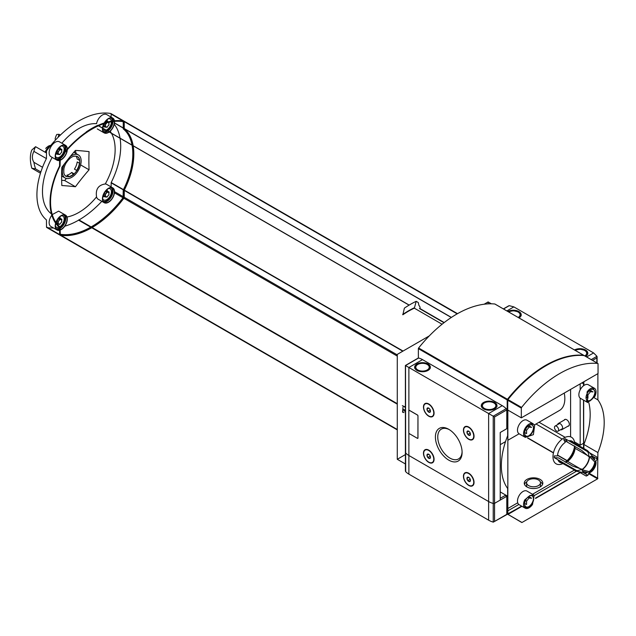 <?xml version="1.0" encoding="UTF-8"?>
<svg xmlns="http://www.w3.org/2000/svg" width="636" height="636" viewBox="0 0 636 636"><rect width="100%" height="100%" fill="white"/><g stroke="black" fill="none" stroke-linecap="round" stroke-linejoin="round"><path stroke-width="0.95" d="M532.523 423.473L534.685 425.261L533.389 434.658L525.296 437.361L524.724 436.972A7.855 4.532 120 0 1 524.104 430.572A7.855 4.532 120 0 1 529.096 424.085A7.855 4.532 120 0 1 532.523 423.473M594.843 396.49L587.736 402.54L587.052 391.991A7.855 4.532 120 0 1 590.478 388.644A7.855 4.532 120 0 1 594.406 388.254A7.855 4.532 120 0 1 594.843 396.49M597.888 374.111L597.888 399.869A62.813 36.26 -60 0 1 597.888 452.562L583.864 444.461L583.864 448.515M524.724 499.936L529.971 495.468L534.208 495.253L532.523 504.435A7.855 4.532 120 0 1 525.169 508.172A7.855 4.532 120 0 1 524.724 499.936M589.127 456.934L581.829 450.487L567.527 442.227L565.237 438.745L587.473 451.584L588.236 452.665A42.811 24.717 60 0 1 589.127 456.934A9.063 5.231 -60 0 1 593.682 457.507A9.063 5.231 -60 0 1 594.74 460.17L591.027 456.449M582.544 471.149L587.616 472.5A9.063 5.231 -60 0 1 584.786 472.914A9.063 5.231 -60 0 1 582.012 469.265A42.811 24.717 180 0 1 577.87 470.624L576.55 470.505L554.314 457.666L558.472 457.904L572.782 466.164L582.012 469.265M589.445 452.721L596.886 457.014L597.101 457.777L596.886 457.014A14.421 8.324 -60 0 1 596.886 458.763L597.101 459.526A42.811 24.717 180 0 1 594.74 461.919A9.063 5.231 -60 0 1 589.127 471.626A42.811 24.717 60 0 1 588.236 474.869L587.473 475.06L583.196 472.596M594.74 461.919L589.596 456.759A11.726 6.773 -60 0 1 582.091 469.75L589.127 471.626M586.726 475.744L585.963 475.935L586.726 475.744A13.642 7.878 -60 0 0 588.236 474.869L587.473 475.06A14.421 8.324 -60 0 1 585.963 475.935L578.514 471.642M565.237 462.221L567.527 461.378L580.048 468.613M565.237 438.745A14.421 8.324 -60 0 0 563.727 439.619L565.293 442.346A12.195 7.044 -60 0 0 557.462 455.917L554.314 455.917A14.421 8.324 -60 0 0 554.314 457.666M597.101 457.777A13.642 7.878 -60 0 1 597.101 459.526L596.886 458.763L592.609 456.298M587.585 455.559L575.055 448.324L574.65 445.923M581.845 450.495L575.055 446.575M45.148 152.227A6.996 4.039 -60 0 1 49.854 146.55M45.673 148.419L48.431 146.137L50.602 145.382M45.911 152.664A7.855 4.532 -60 0 1 46.508 151.559M74.436 169.136A11.281 6.511 120 0 0 77.187 161.949L79.723 163.293A11.416 6.591 -60 0 1 76.932 170.591L74.436 169.136M78.991 165.225A12.346 7.131 -60 0 1 76.598 170.384M66.621 162.347L66.621 162.347A11.281 6.511 -60 0 1 69.372 159.024L69.372 158.897A11.416 6.591 -60 0 1 74.118 156.162L74.118 156.281A11.281 6.511 -60 0 1 76.869 156.432L76.932 156.305A11.416 6.591 -60 0 1 77.457 156.551A11.416 6.591 -60 0 1 79.723 160.383L77.187 159.04A11.281 6.511 120 0 0 76.034 156.202M76.869 170.535A11.281 6.511 -60 0 1 74.118 173.867L74.118 173.986A11.416 6.591 -60 0 1 69.372 176.729L66.939 175.202A11.281 6.511 120 0 0 69.316 174.248A11.281 6.511 120 0 0 71.685 172.459L73.307 174.312M69.372 176.601A11.281 6.511 -60 0 1 66.621 176.458L66.557 176.585A11.416 6.591 -60 0 1 66.033 176.331A11.416 6.591 -60 0 1 63.767 172.507L63.87 172.443A11.281 6.511 -60 0 1 63.87 169.534L63.783 169.478M63.87 169.534L63.767 169.589A11.416 6.591 -60 0 1 66.557 162.299M66.621 176.458L65.103 175.584M66.557 176.585L66.255 176.411A11.416 6.591 -60 0 1 65.882 176.244M74.118 173.867L71.685 172.459M74.118 173.986L73.816 173.811A11.416 6.591 -60 0 1 69.221 176.514M79.723 160.383L79.421 160.208A11.416 6.591 -60 0 0 77.298 156.472M79.405 163.229A11.416 6.591 -60 0 1 76.638 170.408M52.168 157.394A51.373 29.661 120 0 0 51.452 213.919M104.225 122.971A8.562 4.945 -60 0 1 112.763 118.065L106.705 114.567A8.562 4.945 120 0 0 100.814 116.181A8.562 4.945 120 0 0 96.553 123.678A51.373 29.661 120 0 0 61.859 143.211M112.763 187.866A8.562 4.945 -60 0 1 114.075 194.735A8.562 4.945 -60 0 1 108.486 202.28A8.562 4.945 -60 0 1 104.201 202.701A8.562 4.945 -60 0 1 104.201 192.811A8.562 4.945 -60 0 1 112.763 187.866L106.705 184.376A8.562 4.945 120 0 0 105.274 183.971A51.373 29.661 120 0 0 110.274 173.334A51.373 29.661 120 0 0 111.483 133.321M111.387 133.155A51.373 29.661 120 0 0 110.163 131.231M89.064 169.796A227.585 131.398 60 0 1 89.064 151.622A227.585 48.09 21.2 0 0 75.438 150.406A227.585 179.487 -35.1 0 0 61.811 167.363A227.585 131.398 -120 0 0 61.811 185.529A227.585 48.09 -158.8 0 1 75.438 186.746A227.585 179.487 144.9 0 1 89.064 169.796L80.621 164.915M105.274 183.971C98.326 185.004 95.416 189.305 96.553 196.882A8.562 4.945 120 0 0 98.143 199.211L104.201 202.701M66.995 217.011A51.373 29.661 120 0 0 96.553 196.882M55.889 222.393A8.562 4.945 -60 0 1 65.532 215.135L58.615 211.144L52.343 214.539M58.146 137.265A31.402 18.134 60 0 1 59.053 134.299L60.38 135.063M59.053 134.299L56.779 134.458A31.402 18.134 60 0 0 55.093 139.125M46.508 153.006L35.576 146.701L31.8 150.032A31.402 18.134 60 0 0 31.8 168.198L40.458 173.199M31.8 168.198L35.576 168.906L40.863 171.951M66.351 178.454L64.681 180.537L61.66 180.266M64.681 180.537L75.438 186.746M76.137 153.626A16.417 9.476 120 0 0 75.279 150.78L75.279 150.597M35.576 146.701A31.402 18.134 -120 0 0 33.899 151.368L46.404 158.587M42.532 167.284L33.899 162.299A31.402 18.134 -120 0 0 35.576 168.906M409.115 305.121L97.666 125.348A82.791 47.803 120 0 0 86.202 131.962L85.939 132.383A82.791 47.803 120 0 0 59.999 157.943A1.145 0.66 120 0 0 59.633 158.936L59.561 166.083A59.243 34.201 120 0 0 59.561 227.489L59.633 234.557A1.145 0.66 120 0 0 59.871 235.082A1.145 0.66 120 0 0 59.999 235.129L397.277 429.857M451.393 317.412L124.235 128.528L124.235 121.635A1.145 0.66 120 0 0 123.996 121.118A1.145 0.66 120 0 0 123.869 121.071A82.791 47.803 120 0 0 98 125.427M442.068 324.233L414.314 308.158A82.791 47.803 120 0 0 402.85 314.78L404.377 308.142A96.068 55.467 120 0 1 416.19 301.321L418.281 302.529L418.862 305.208L420.038 307.053L420.038 308.587M429.284 335.903L397.277 354.387L397.277 459.287L405.394 463.97M491.358 303.801L488.122 301.933L484.171 304.215M488.122 301.933L488.122 303.865M405.394 454.597L397.277 459.287M507.703 409.791L507.655 435.763A62.813 36.26 -60 0 0 507.655 488.456L507.655 514.214L521.981 522.49L597.586 478.836L597.888 452.562M597.888 399.869L594.358 397.826M583.864 385.503L583.864 381.743M588.801 473.009A7.855 4.532 120 0 0 594.406 468.199A7.855 4.532 120 0 0 595.773 460.941M566.946 460.742L557.526 455.297M553.431 452.935L527.475 437.95M574.252 470.163L532.499 494.267M517.728 502.798L507.838 508.506M507.655 508.617L506.797 509.11M540.107 479.393A9.278 5.358 180 0 1 542.818 483.177A9.278 5.358 180 0 1 533.54 488.535A9.278 5.358 180 0 1 524.263 483.177A9.278 5.358 180 0 1 529.995 478.232A9.278 5.358 180 0 1 540.107 479.393M405.394 407.445L402.318 405.673L405.394 406.976M583.57 448.34L583.57 400.131M583.57 385.71L583.57 381.918M507.886 513.999L521.615 506.121M535.568 498.068L579.929 472.453M405.522 452.236A1.145 0.66 0 0 0 405.394 452.538A1.145 0.66 0 0 0 405.522 452.84A18.555 10.717 0 0 0 408.884 455.495L488.623 501.534A18.555 10.717 0 0 0 493.226 503.474A1.145 0.66 0 0 0 494.554 503.354L507.297 496L500.23 491.922M506.288 514.651A0.716 0.413 -120 0 0 506.797 514.357L507.957 514.389L521.941 506.312M583.506 400.092L583.57 443.292L580.175 445.184L574.451 441.877M583.506 383.818L583.506 385.758M580.175 383.874L580.175 389.876M580.175 398.136L580.175 445.184M570.587 436.837L570.587 389.407M506.797 511.439L507.655 510.947M507.838 510.835L518.841 504.491M534.494 495.452L576.47 471.22M527.864 437.942L553.479 452.729M557.549 455.082L567.105 460.591M567.264 442.044L564.045 440.184M562.184 439.102L536.021 424.005M565.166 437.337L539.05 422.256M583.57 383.85L581.892 382.88M567.773 426.271A3.808 2.194 -120 0 0 568.552 421.708A3.808 2.194 -120 0 0 564.204 420.094M534.439 424.912L559.513 410.443A25.694 14.835 -120 0 0 564.251 393.072M540.29 481.834A9.278 5.358 180 0 1 542.595 484.346M524.485 484.346A9.278 5.358 180 0 1 526.799 481.834M540.489 482.78A6.94 4.007 0 0 0 538.453 479.949A6.94 4.007 0 0 0 530.885 479.075A6.94 4.007 0 0 0 526.6 482.78A6.94 4.007 0 0 0 528.635 485.618A6.94 4.007 0 0 0 536.196 486.484A6.94 4.007 0 0 0 540.489 482.78L540.489 485.507A6.94 4.007 180 0 1 539.948 487.057M527.133 487.057A6.94 4.007 180 0 1 526.6 485.507L526.6 482.78M405.394 411.285L404.146 409.56L403.741 409.791L405.394 412.08M404.146 409.56L403.741 409.791M403.987 412.573L402.572 412.223L403.987 412.573M402.978 411.993L402.978 407.334L402.572 412.223M583.673 448.404L583.673 400.187M583.673 385.639L583.673 381.854M507.854 410.069L507.838 513.84L521.719 506.177M535.568 498.187L580.032 472.508M507.655 514.214L521.774 522.506M535.544 498.457L580.255 472.643M588.864 402.874A62.813 36.26 -60 0 1 583.864 444.461M562.852 463.58A15.344 8.856 -60 0 1 552.978 456.433A15.344 8.856 -60 0 1 563.504 438.204A15.344 8.856 -60 0 1 574.634 443.181M574.547 446.281A15.344 8.856 -60 0 1 565.499 461.959M556.556 431.041A2.949 1.701 -120 0 0 558.034 431.184A2.949 1.701 -120 0 0 558.034 427.782A2.949 1.701 -120 0 0 555.085 426.072A2.949 1.701 -120 0 0 554.632 428.441A2.949 1.701 -120 0 0 556.556 431.041M444 322.714L420.038 308.881A0.859 0.493 120 0 0 420.03 308.818M444.214 322.547L419.855 308.484A0.859 0.493 120 0 0 419.482 308.5L444.039 322.675M416.19 301.321L414.481 307.713A87.076 50.276 120 0 0 402.675 314.534M414.481 307.713L414.481 308.15M403.057 351.048L124.298 190.116A59.243 34.201 120 0 0 133.178 145.851M133.162 145.724A59.243 34.201 120 0 0 124.298 128.711L124.235 128.528M60.857 235.264A82.791 47.803 120 0 0 91.727 227.752L91.934 227.402L397.277 403.685L92.133 227.521A82.791 47.803 120 0 0 123.869 198.257A1.145 0.66 120 0 0 124.235 197.263L124.298 190.116M132.55 145.485A58.528 33.788 120 0 1 123.797 190.196L123.297 189.902A58.528 33.788 120 0 0 132.042 145.191M132.018 145.072A58.528 33.788 120 0 0 123.297 128.917L123.225 121.651M132.526 145.358A58.528 33.788 120 0 0 123.797 129.211L123.297 128.917M123.797 190.196L123.297 189.902M60.134 234.255A82.084 47.39 120 0 0 123.09 197.637L123.225 190.164M98.461 125.801A82.084 47.39 120 0 0 60.277 158.269L60.07 166.004A58.528 33.788 120 0 0 60.07 226.988L60.277 234.485A82.084 47.39 120 0 0 123.591 197.923L123.726 190.458M123.797 129.211L123.591 121.715A82.084 47.39 120 0 0 98.572 125.753M123.67 121.039A1.145 0.66 120 0 0 123.495 120.824A1.145 0.66 120 0 0 123.36 120.776L110.744 113.494A82.791 47.803 120 0 0 46.873 150.366A1.145 0.66 120 0 0 46.508 151.36L46.444 158.507A59.243 34.201 120 0 0 46.444 219.913L46.508 226.98A1.145 0.66 120 0 0 46.746 227.505A1.145 0.66 120 0 0 46.873 227.553L59.498 234.835A82.791 47.803 120 0 0 59.689 234.875M46.508 226.98L59.124 234.271A1.145 0.66 120 0 0 59.363 234.795A1.145 0.66 120 0 0 59.498 234.835M65.532 145.334L59.482 141.836A8.562 4.945 120 0 0 50.912 146.781A8.562 4.945 120 0 0 50.912 156.671L56.97 160.169A8.562 4.945 -60 0 1 56.97 150.279A8.562 4.945 -60 0 1 65.532 145.334A8.562 4.945 -60 0 1 67.305 149.055M51.818 215.199A8.562 4.945 120 0 0 50.912 226.48L56.97 229.97A8.562 4.945 -60 0 1 55.634 223.196M123.44 189.615L111.181 182.54L111.109 186.912M64.793 226.185A82.791 47.803 120 0 0 78.61 220.175L78.808 219.825L91.123 226.933L79.015 219.945A82.791 47.803 120 0 0 101.824 201.334M47.732 227.688A82.791 47.803 120 0 0 53.599 228.022M111.109 117.111L111.109 114.059A1.145 0.66 120 0 0 110.871 113.542A1.145 0.66 120 0 0 110.744 113.494M111.181 182.54A59.243 34.201 120 0 0 120.061 138.274M120.037 138.147A59.243 34.201 120 0 0 114.249 124.274M33.899 162.299C31.887 159.048 31.887 155.399 33.899 151.368M74.293 151.726A14.954 8.634 -60 0 1 74.754 152.823M56.214 223.991A3.999 2.305 -60 0 1 55.674 223.92M59.641 217.043A3.999 2.305 -60 0 1 60.221 218.355M59.132 227.124A6.424 3.713 -60 0 1 55.896 226.758A6.424 3.713 -60 0 1 55.451 226.074M61.398 215.771A6.424 3.713 -60 0 1 62.217 215.819A6.424 3.713 -60 0 1 63.998 220.573A6.424 3.713 -60 0 1 59.8 226.766M56.04 222.616A8.204 4.738 -60 0 1 65.357 215.445A8.204 4.738 -60 0 1 66.613 222.028A8.204 4.738 -60 0 1 61.255 229.254A8.204 4.738 -60 0 1 60.134 229.779M59.633 229.93A8.204 4.738 -60 0 1 57.145 229.668A8.204 4.738 -60 0 1 55.793 223.427M65.532 215.135A8.562 4.945 -60 0 1 66.844 222.004A8.562 4.945 -60 0 1 61.255 229.548A8.562 4.945 -60 0 1 60.134 230.073M59.633 230.232A8.562 4.945 -60 0 1 56.97 229.97M104.328 126.691A3.999 2.305 -60 0 1 102.905 126.842M106.872 119.973A3.999 2.305 -60 0 1 107.452 121.285M111.411 121.786A6.424 3.713 -60 0 1 106.864 129.8A6.424 3.713 -60 0 1 106.164 130.142M106.045 130.181A6.424 3.713 -60 0 1 103.127 129.688A6.424 3.713 -60 0 1 102.682 129.005M108.629 118.701A6.424 3.713 -60 0 1 109.448 118.749A6.424 3.713 -60 0 1 111.356 121.174M108.979 131.875A8.204 4.738 -60 0 1 108.486 132.185A8.204 4.738 -60 0 1 104.376 132.59A8.204 4.738 -60 0 1 102.698 128.249M102.706 128.146A8.204 4.738 -60 0 1 104.105 123.607M104.519 122.875A8.204 4.738 -60 0 1 112.588 118.376A8.204 4.738 -60 0 1 114.154 120.792M114.249 121.412A8.204 4.738 -60 0 1 109.066 131.811M109.209 132.01A8.562 4.945 -60 0 1 108.486 132.479A8.562 4.945 -60 0 1 104.201 132.9A8.562 4.945 -60 0 1 102.468 128.122M102.483 128.011A8.562 4.945 -60 0 1 103.827 123.702M112.763 118.065A8.562 4.945 -60 0 1 114.432 120.761M114.512 121.389A8.562 4.945 -60 0 1 109.297 131.946M104.328 196.5A3.999 2.305 -60 0 1 102.905 196.651M106.872 189.774A3.999 2.305 -60 0 1 107.452 191.086M108.629 188.502A6.424 3.713 -60 0 1 109.448 188.55A6.424 3.713 -60 0 1 111.205 193.416A6.424 3.713 -60 0 1 106.864 199.601A6.424 3.713 -60 0 1 103.127 199.489A6.424 3.713 -60 0 1 102.682 198.806M108.486 201.986A8.204 4.738 -60 0 1 104.376 202.399A8.204 4.738 -60 0 1 104.376 192.915A8.204 4.738 -60 0 1 112.588 188.177A8.204 4.738 -60 0 1 113.844 194.759A8.204 4.738 -60 0 1 108.486 201.986M57.097 153.96A3.999 2.305 -60 0 1 55.674 154.111M59.641 147.242A3.999 2.305 -60 0 1 60.221 148.554M61.398 145.97A6.424 3.713 -60 0 1 62.217 146.01A6.424 3.713 -60 0 1 63.974 150.875A6.424 3.713 -60 0 1 59.641 157.068A6.424 3.713 -60 0 1 55.896 156.957A6.424 3.713 -60 0 1 55.451 156.273M67.034 150.001A8.204 4.738 -60 0 1 61.255 159.453A8.204 4.738 -60 0 1 60.134 159.97M59.633 160.121A8.204 4.738 -60 0 1 57.145 159.859A8.204 4.738 -60 0 1 57.145 150.382A8.204 4.738 -60 0 1 65.357 145.644A8.204 4.738 -60 0 1 67.058 149.333M67.297 149.706A8.562 4.945 -60 0 1 61.255 159.747A8.562 4.945 -60 0 1 60.134 160.272M59.633 160.423A8.562 4.945 -60 0 1 56.97 160.169M61.835 221.384L61.39 222.513A1.145 0.66 120 0 0 60.38 223.769L59.498 224.277A1.145 0.66 120 0 0 59.283 223.967A1.145 0.66 120 0 0 58.488 224.19L58.043 224.309L58.051 223.562A1.145 0.66 120 0 0 58.059 222.226A1.145 0.66 120 0 0 58.051 222.218L58.488 221.082A1.145 0.66 120 0 0 59.498 219.825L60.38 219.317A1.145 0.66 120 0 0 60.595 219.627A1.145 0.66 120 0 0 61.39 219.412L61.835 219.285L61.827 220.032A1.145 0.66 120 0 0 61.819 221.376A1.145 0.66 120 0 0 61.827 221.376L61.803 221.368M58.043 222.21L56.548 221.352L58.043 222.21M106.848 197.184L106.729 197.009A1.145 0.66 120 0 0 106.514 196.699A1.145 0.66 120 0 0 105.719 196.922L105.274 197.041L105.282 196.293A1.145 0.66 120 0 0 105.29 194.958A1.145 0.66 120 0 0 105.282 194.95L105.719 193.813A1.145 0.66 120 0 0 106.729 192.557L107.611 192.048A1.145 0.66 120 0 0 107.826 192.366A1.145 0.66 120 0 0 108.621 192.144L109.066 192.016L109.058 192.772A1.145 0.66 120 0 0 109.05 194.107A1.145 0.66 120 0 0 109.058 194.107L108.621 195.244A1.145 0.66 120 0 0 107.611 196.5L106.848 197.184L106.029 196.707M109.098 122.231L109.058 122.963A1.145 0.66 120 0 0 109.05 124.298A1.145 0.66 120 0 0 109.058 124.306L108.621 125.443A1.145 0.66 120 0 0 107.611 126.699L106.848 127.383L106.029 126.906M106.713 122.82A1.145 0.66 120 0 1 105.719 124.012L105.282 125.149A1.145 0.66 120 0 0 105.282 125.149A1.145 0.66 120 0 1 105.282 126.484L105.274 127.24L105.719 127.113A1.145 0.66 120 0 1 106.514 126.89A1.145 0.66 120 0 1 106.729 127.208L106.848 127.383M107.794 122.541A1.145 0.66 120 0 0 107.826 122.557A1.145 0.66 120 0 0 108.613 122.343M61.835 151.575L61.39 152.712A1.145 0.66 120 0 0 60.38 153.968L59.498 154.476A1.145 0.66 120 0 0 59.283 154.158A1.145 0.66 120 0 0 58.488 154.381L58.043 154.508L58.051 153.753A1.145 0.66 120 0 0 58.059 152.417A1.145 0.66 120 0 0 58.051 152.409L58.488 151.281A1.145 0.66 120 0 0 59.498 150.024L60.38 149.516A1.145 0.66 120 0 0 60.595 149.826A1.145 0.66 120 0 0 61.39 149.603L61.835 149.484L61.827 150.231A1.145 0.66 120 0 0 61.819 151.567A1.145 0.66 120 0 0 61.827 151.575L61.803 151.559M58.043 152.409L56.548 151.543L58.043 152.409M70.143 156.671A13.3 7.68 -60 0 1 78.395 154.93A13.3 7.68 -60 0 1 80.43 165.583A13.3 7.68 -60 0 1 71.749 177.301A13.3 7.68 -60 0 1 65.095 177.961A13.3 7.68 -60 0 1 64.379 163.945M79.619 160.439A11.281 6.511 -60 0 1 79.619 163.357M528.659 496.517L531.617 498.234L529.096 498.004L526.568 501.144L526.568 504.507L524.676 503.418M534.208 495.253L526.966 491.072A7.855 4.532 120 0 0 523.038 491.461A7.855 4.532 120 0 0 517.911 498.385A7.855 4.532 120 0 0 519.111 504.674L525.169 508.172M590.041 390.202L592.998 391.911L590.478 391.689L587.95 394.829L587.95 398.192L586.058 397.095M594.406 388.254L588.348 384.756A7.855 4.532 120 0 0 584.42 385.146A7.855 4.532 120 0 0 579.293 392.062A7.855 4.532 120 0 0 580.493 398.359L587.736 402.54M528.659 425.643L531.617 427.352L529.096 427.13L526.568 430.27L526.568 433.633L524.676 432.536M533.151 423.767L526.966 420.197A7.855 4.532 120 0 0 523.038 420.587A7.855 4.532 120 0 0 517.911 427.503A7.855 4.532 120 0 0 519.111 433.792L507.838 440.271M527.769 497.241L529.096 498.004M525.463 500.508L526.568 501.144M589.151 390.925L590.478 391.689M586.845 394.193L587.95 394.829M527.769 426.358L529.096 427.13M525.463 429.626L526.568 430.27M448.754 460.122A18.873 10.899 -120 0 0 462.102 452.419A18.873 10.899 -120 0 0 448.754 429.308A18.873 10.899 -120 0 0 435.406 437.012A18.873 10.899 -120 0 0 448.754 460.122M468.74 485.451A7.497 4.325 -120 0 0 474.043 482.39A7.497 4.325 -120 0 0 468.74 473.216A7.497 4.325 -120 0 0 463.437 476.269A7.497 4.325 -120 0 0 468.74 485.451M428.767 462.372A7.497 4.325 -120 0 0 434.07 459.311A7.497 4.325 -120 0 0 428.767 450.137A7.497 4.325 -120 0 0 423.465 453.198A7.497 4.325 -120 0 0 428.767 462.372M468.74 439.293A7.497 4.325 -120 0 0 474.043 436.232A7.497 4.325 -120 0 0 468.74 427.058A7.497 4.325 -120 0 0 463.437 430.119A7.497 4.325 -120 0 0 468.74 439.293M428.767 416.214A7.497 4.325 -120 0 0 434.07 413.162A7.497 4.325 -120 0 0 428.767 403.979A7.497 4.325 -120 0 0 423.465 407.04A7.497 4.325 -120 0 0 428.767 416.214M417.796 438.355A0.716 0.413 -120 0 0 417.963 438.013L417.963 415.865A0.716 0.413 -120 0 0 417.462 414.998L409.385 410.331A0.716 0.413 -120 0 0 409.004 410.315M500.23 500.079L500.23 432.48L506.797 428.688L506.797 409.894A1.145 0.66 -120 0 0 506.232 408.678A18.555 10.717 -120 0 0 502.249 405.673L422.511 359.634L408.884 367.497L488.623 413.535L488.623 501.534L408.884 455.495A18.555 10.717 180 0 1 405.522 452.84A1.145 0.66 180 0 1 405.394 452.538L405.394 365.485L418.202 358.084A1.145 0.66 -120 0 0 418.003 358.346M432.432 416.214A7.139 4.118 -120 0 0 432.591 416.135A7.139 4.118 -120 0 0 434.062 413.01M428.895 404.059A7.139 4.118 -120 0 0 425.452 403.773A7.139 4.118 -120 0 0 425.301 403.868M472.405 439.293A7.139 4.118 -120 0 0 472.564 439.214A7.139 4.118 -120 0 0 474.035 436.089M468.867 427.13A7.139 4.118 -120 0 0 465.425 426.851A7.139 4.118 -120 0 0 465.274 426.939M432.432 462.372A7.139 4.118 -120 0 0 432.591 462.293A7.139 4.118 -120 0 0 434.062 459.168M428.895 450.208A7.139 4.118 -120 0 0 425.452 449.93A7.139 4.118 -120 0 0 425.301 450.018M472.405 485.451A7.139 4.118 -120 0 0 472.564 485.371A7.139 4.118 -120 0 0 474.035 482.247M468.867 473.287A7.139 4.118 -120 0 0 465.425 473.009A7.139 4.118 -120 0 0 465.274 473.097M422.511 359.634A18.555 10.717 -120 0 0 418.528 358.044A1.145 0.66 -120 0 0 418.202 358.084M408.884 410.427L408.884 367.497L405.522 365.557L405.689 471.673A18.555 10.717 180 0 0 408.884 474.146L408.884 433.084M506.797 409.894L494.554 416.962L488.623 413.535L502.249 405.673M428.06 363.999A7.855 4.532 180 0 1 430.357 367.203A7.855 4.532 180 0 1 422.511 371.742A7.855 4.532 180 0 1 414.656 367.203A7.855 4.532 180 0 1 419.506 363.021A7.855 4.532 180 0 1 428.06 363.999M494.681 402.461A7.855 4.532 180 0 1 496.978 405.673A7.855 4.532 180 0 1 489.132 410.204A7.855 4.532 180 0 1 481.277 405.673A7.855 4.532 180 0 1 486.127 401.483A7.855 4.532 180 0 1 494.681 402.461M449.35 429.666A17.212 9.938 -120 0 0 441.32 429.133A17.212 9.938 -120 0 0 438.681 442.926A17.212 9.938 -120 0 0 449.922 458.095A17.212 9.938 -120 0 0 458.532 458.946A17.212 9.938 -120 0 0 462.086 451.719M470.441 480.371L469.567 481.611L467.818 480.601L466.943 478.352L467.818 477.111M468.692 481.38A2.472 1.431 -120 0 0 470.433 480.45A2.472 1.431 -120 0 0 468.621 477.302A2.472 1.431 -120 0 0 466.943 478.391A2.472 1.431 -120 0 0 468.692 481.38M468.692 485.188A7.139 4.118 -120 0 0 472.254 485.546A7.139 4.118 -120 0 0 472.254 477.302A7.139 4.118 -120 0 0 465.123 473.176A7.139 4.118 -120 0 0 464.026 478.9A7.139 4.118 -120 0 0 468.692 485.188M430.469 457.292L429.594 458.532L427.845 457.53L426.971 455.273L427.845 454.032M428.72 458.302A2.472 1.431 -120 0 0 430.469 457.371A2.472 1.431 -120 0 0 428.648 454.223A2.472 1.431 -120 0 0 426.971 455.312A2.472 1.431 -120 0 0 428.72 458.302M428.72 462.11A7.139 4.118 -120 0 0 432.289 462.467A7.139 4.118 -120 0 0 432.289 454.223A7.139 4.118 -120 0 0 425.15 450.105A7.139 4.118 -120 0 0 424.053 455.821A7.139 4.118 -120 0 0 428.72 462.11M470.441 434.213L469.567 435.461L467.818 434.452L466.943 432.194L467.818 430.954M468.692 435.223A2.472 1.431 -120 0 0 470.433 434.293A2.472 1.431 -120 0 0 468.621 431.144A2.472 1.431 -120 0 0 466.943 432.234A2.472 1.431 -120 0 0 468.692 435.223M468.692 439.031A7.139 4.118 -120 0 0 472.254 439.389A7.139 4.118 -120 0 0 472.254 431.144A7.139 4.118 -120 0 0 465.123 427.026A7.139 4.118 -120 0 0 464.026 432.742A7.139 4.118 -120 0 0 468.692 439.031M430.469 411.134L429.594 412.382L427.845 411.373L426.971 409.115L427.845 407.875M428.72 412.144A2.472 1.431 -120 0 0 430.469 411.222A2.472 1.431 -120 0 0 428.648 408.066A2.472 1.431 -120 0 0 426.971 409.163A2.472 1.431 -120 0 0 428.72 412.144M428.72 415.952A7.139 4.118 -120 0 0 432.289 416.31A7.139 4.118 -120 0 0 432.289 408.066A7.139 4.118 -120 0 0 425.15 403.947A7.139 4.118 -120 0 0 424.053 409.663A7.139 4.118 -120 0 0 428.72 415.952M468.684 477.35L466.943 478.352M469.845 478.51L470.139 479.266L467.818 480.601M468.684 431.192L466.943 432.194M469.845 432.353L470.139 433.108L467.818 434.452M428.712 408.113L426.971 409.115M429.872 409.282L430.167 410.029L427.845 411.373M428.712 454.271L426.971 455.273M429.872 455.432L430.167 456.187L427.845 457.53M417.916 415.896A0.716 0.413 -120 0 0 417.415 415.022L409.338 410.363A0.716 0.413 -120 0 0 408.829 410.649L408.829 432.798A0.716 0.413 -120 0 0 409.338 433.673L417.415 438.331A0.716 0.413 -120 0 0 417.916 438.045L417.963 415.865M500.23 498.33L505.278 495.42L506.797 496.295L494.554 503.354A1.145 0.66 180 0 1 493.226 503.474A18.555 10.717 180 0 1 488.623 501.534L488.623 520.184L408.884 474.146M506.646 514.683L493.298 522.148L506.797 514.357L506.797 496.295M493.298 522.148A1.145 0.66 180 0 1 493.226 522.124A18.555 10.717 180 0 1 488.623 520.184M405.522 470.235L405.522 471.451M586.615 356.963L593.603 352.932L596.966 356.295L596.759 362.814M508.212 306.266L509.261 305.662L513.856 306.894L593.603 352.932M574.507 349.967A7.855 4.532 180 0 1 583.029 349.045A7.855 4.532 180 0 1 587.823 353.219A7.855 4.532 180 0 1 585.605 356.375M507.886 311.505A7.855 4.532 180 0 1 516.416 310.583A7.855 4.532 180 0 1 521.202 314.756A7.855 4.532 180 0 1 518.984 317.913M557.653 424.594A3.57 2.059 60 0 1 558.344 423.481A3.57 2.059 60 0 1 561.914 425.54A3.57 2.059 60 0 1 561.914 429.658A3.57 2.059 60 0 1 560.602 429.705M583.912 355.643A0.716 0.413 120 0 0 583.657 355.278A107.063 61.811 120 0 0 507.448 399.281A0.716 0.413 120 0 0 507.194 399.933L507.194 409.687L506.701 409.401M495.015 304.103A0.716 0.413 120 0 0 494.832 304A107.063 61.811 120 0 0 418.623 347.995A0.716 0.413 120 0 0 418.369 348.647L418.369 358.036M507.194 409.687L507.703 409.401M521.329 417.852L598.039 373.563L598.039 363.8A0.716 0.413 120 0 0 597.792 363.442A107.063 61.811 120 0 0 521.576 407.438A0.716 0.413 120 0 0 521.329 408.089L521.329 417.852L507.703 409.982L507.759 399.917M584.349 355.675A0.716 0.413 120 0 0 584.166 355.572A107.063 61.811 120 0 0 507.949 399.575A0.716 0.413 120 0 0 507.703 400.219L521.329 408.089M545.807 365.835A107.063 61.811 120 0 0 507.957 399.233A0.716 0.413 120 0 0 507.703 399.885M584.659 449.962A11.726 6.773 -60 0 1 588.205 451.322L586.964 450.304A11.774 6.797 -60 0 1 587.6 450.765M584.786 472.914L576.685 471.268A11.726 6.773 -60 0 1 573.736 468.883M457.483 313.683L123.869 121.071M588.793 473.057L597.888 478.312M588.626 473.661L597.586 478.836M451.282 317.491L124.298 128.711M457.173 313.858L124.235 121.635M397.277 429.499L59.633 234.557M397.277 404.154L91.727 227.752M397.277 356.104L123.869 198.257M397.277 354.904L124.235 197.263M402.795 351.199L124.235 190.379M123.726 197.558L123.225 197.263M123.591 197.923L123.09 197.637M123.726 121.929L123.265 121.659M123.726 129.029L123.225 128.734M123.01 120.927L111.109 114.059M123.225 127.939L114.488 122.899M123.225 128.082L114.472 123.034M123.32 189.846L111.109 182.802M123.225 196.683L114.536 191.667M122.994 197.756L114.472 192.835M90.717 227.163L78.61 220.175M409.083 305.137L97.666 125.348M59.633 227.974A7.783 4.492 -60 0 1 56.032 228.507M63.791 215.063A7.783 4.492 -60 0 1 64.737 221.05A7.783 4.492 -60 0 1 60.134 227.664M59.633 228.666A8.204 4.738 -60 0 1 56.548 229.191M64.649 215.159A8.204 4.738 -60 0 1 65.15 221.741A8.204 4.738 -60 0 1 60.134 228.38M107.079 130.778A7.783 4.492 -60 0 1 106.864 130.905A7.783 4.492 -60 0 1 103.263 131.429M111.022 117.994A7.783 4.492 -60 0 1 112.357 121.015M112.365 121.643A7.783 4.492 -60 0 1 107.166 130.722M107.667 131.119A8.204 4.738 -60 0 1 107.166 131.429A8.204 4.738 -60 0 1 103.771 132.121M111.88 118.089A8.204 4.738 -60 0 1 112.962 120.935M112.969 121.556A8.204 4.738 -60 0 1 107.754 131.056M111.022 187.795A7.783 4.492 -60 0 1 111.872 194.107A7.783 4.492 -60 0 1 106.864 200.706A7.783 4.492 -60 0 1 103.263 201.238M111.88 187.89A8.204 4.738 -60 0 1 112.334 194.6A8.204 4.738 -60 0 1 107.166 201.23A8.204 4.738 -60 0 1 103.771 201.922M59.991 157.959A7.783 4.492 -60 0 1 59.641 158.173A7.783 4.492 -60 0 1 56.032 158.698M63.791 145.262A7.783 4.492 -60 0 1 64.284 152.545M63.409 154.262A7.783 4.492 -60 0 1 61.334 156.885M59.633 158.865A8.204 4.738 -60 0 1 56.548 159.39M64.649 145.358A8.204 4.738 -60 0 1 65.357 151.273M65.007 152.338A8.204 4.738 -60 0 1 60.142 158.579M59.498 224.277L58.91 223.936M58.051 223.562L56.103 222.433M58.488 221.082L57.097 220.279M59.498 219.825L57.956 218.935M61.39 219.412L59.037 218.053M106.729 197.009L106.14 196.667M105.282 196.293L103.334 195.165M105.266 194.942L103.779 194.083L105.274 194.942M105.719 193.813L104.328 193.01M106.729 192.557L105.186 191.667M108.621 192.144L106.268 190.784M106.729 127.208L106.14 126.866M105.282 126.484L103.334 125.364M105.266 125.141L103.779 124.274L105.274 125.141M105.719 124.012L104.694 123.416M106.101 122.39L105.186 121.866M107.882 121.913L106.268 120.975M59.498 154.476L58.91 154.135M58.051 153.753L56.103 152.632M58.488 151.281L57.097 150.47M59.498 150.024L57.956 149.134M61.39 149.603L59.037 148.244M47.867 146.447A8.212 4.738 -60 0 1 48.662 145.986M45.848 150.692A4.746 2.743 -60 0 1 46.341 150.056A4.746 2.743 -60 0 1 48.257 148.562M45.299 152.306A4.5 2.6 -60 0 1 47.78 149.174M584.333 449.771A11.774 6.797 -60 0 1 586.964 450.304L572.654 442.044A11.774 6.797 -60 0 0 570.031 441.511M575.898 471.022A11.774 6.797 -60 0 1 575.183 470.704A11.774 6.797 -60 0 1 573.41 468.692M576.685 471.268L560.88 462.444A11.774 6.797 -60 0 1 559.1 460.432M568.807 440.804A12.195 7.044 -60 0 1 573.521 442.545M561.747 462.944A12.195 7.044 -60 0 1 557.883 459.725M574.642 447.744A12.195 7.044 -60 0 1 566.811 461.315M589.341 456.847A11.774 6.797 -60 0 1 582.043 469.495M575.055 448.324A11.774 6.797 -60 0 1 567.527 461.378M529.096 496.239A6.281 3.625 120 0 0 525.249 506.153A6.281 3.625 120 0 0 532.944 501.717A6.281 3.625 120 0 0 529.096 496.239M523.571 505.151A7.139 4.118 120 0 0 524.923 507.202C527.18 507.735 528.564 507.6 529.057 506.812C531.871 504.825 533.445 502.122 533.787 498.68L532.054 494.84M528.802 506.654A7.139 4.118 120 0 0 533.524 498.473M590.478 389.924A6.281 3.625 120 0 0 586.63 399.837A6.281 3.625 120 0 0 594.326 395.393A6.281 3.625 120 0 0 590.478 389.924M590.184 400.338A7.139 4.118 120 0 0 594.906 392.158M586.305 400.887C588.562 401.419 589.946 401.284 590.439 400.489C593.253 398.51 594.827 395.799 595.169 392.364L593.444 388.524A7.139 4.118 120 0 0 590.987 388.373M529.096 425.365A6.281 3.625 120 0 0 525.249 435.278A6.281 3.625 120 0 0 532.944 430.834A6.281 3.625 120 0 0 529.096 425.365M523.571 434.277A7.139 4.118 120 0 0 524.923 436.32C527.18 436.853 528.564 436.725 529.057 435.93C531.871 433.951 533.445 431.24 533.787 427.805L532.054 423.958A7.139 4.118 120 0 0 529.605 423.815M528.802 435.779A7.139 4.118 120 0 0 533.524 427.591M589.19 471.586A6.281 3.625 120 0 0 593.619 467.746A6.281 3.625 120 0 0 594.732 461.99M590.184 471.22A7.139 4.118 120 0 0 594.906 463.032M494.554 416.962L494.554 521.425M506.232 408.678L493.226 416.19L493.226 522.124M418.528 358.044L405.522 365.557M484.386 408.407A6.71 3.872 0 0 0 495.611 406.674A6.71 3.872 0 0 0 487.391 401.928A6.71 3.872 0 0 0 484.386 408.407M417.765 369.945A6.71 3.872 0 0 0 428.99 368.212A6.71 3.872 0 0 0 420.77 363.466A6.71 3.872 0 0 0 417.765 369.945M592.545 360.381L596.759 357.957M506.876 310.925L513.856 306.894M503.513 308.985L509.261 305.662M591.218 359.618L596.966 356.295M518.181 317.451A6.71 3.872 0 0 0 518.102 312.022A6.71 3.872 0 0 0 508.697 311.974M584.802 355.914A6.71 3.872 0 0 0 584.723 350.484A6.71 3.872 0 0 0 575.31 350.436M583.657 355.278L494.832 304M507.448 399.281L418.623 347.995M507.194 399.933L418.369 348.647M597.792 363.442L584.166 355.572M521.576 407.438L507.949 399.575M593.682 457.507L588.205 451.322M505.525 441.607L500.23 444.667M404.019 409.497L403.614 409.727M559.656 423.433L555.085 426.072M562.606 428.545L558.034 431.184M457.515 313.667L123.996 121.118M397.277 429.88L59.871 235.082M123.495 120.824L110.871 113.542M59.363 234.795L46.746 227.505M409.179 305.081L97.849 125.34M104.201 132.9L97.276 128.909M59.617 224.452L58.798 223.975M58.043 224.309L56.731 223.554M60.261 219.142L58.568 218.164M61.835 219.285L59.315 217.83M105.274 197.041L103.127 195.801M107.492 191.873L105.799 190.895M109.066 192.016L106.546 190.561M105.274 127.24L103.127 126M107.42 122.033L105.799 121.094M108.343 121.794L106.546 120.761M59.617 154.651L58.798 154.174M58.043 154.508L55.896 153.268M60.261 149.341L58.568 148.363M61.835 149.484L59.315 148.029M78.395 154.93L73.816 152.282M65.095 177.961L61.62 175.957M49.656 145.533L46.515 147.496M588.062 475.108L586.503 476.006M597.22 457.459L597.22 459.256M523.889 506.606L524.923 507.202M592.41 387.928L593.444 388.524M523.889 435.732L524.923 436.32M531.028 423.369L532.054 423.958M519.111 433.792L525.296 437.361M589.047 471.999L590.439 471.371L593.738 467.858L595.169 463.247L595.018 461.664M405.394 470.918L405.394 452.538M496.978 406.603C496.279 404.146 495.38 402.874 494.291 402.787C490.881 401.205 487.462 401.197 484.036 402.755L481.277 406.603M430.357 368.141C429.658 365.676 428.759 364.412 427.67 364.325C424.26 362.743 420.841 362.727 417.415 364.293L414.656 368.141M597.093 356.828L597.093 363.005M503.386 308.905L508.736 305.821M561.914 429.658L568.433 425.897M558.344 423.481L564.863 419.712M508.371 311.783L513.316 310.678L518.666 311.958L521.202 315.687M574.984 350.245L579.937 349.14L585.287 350.428L587.823 354.149M583.761 355.309L494.935 304.032M597.896 363.474L584.269 355.604"/></g></svg>
